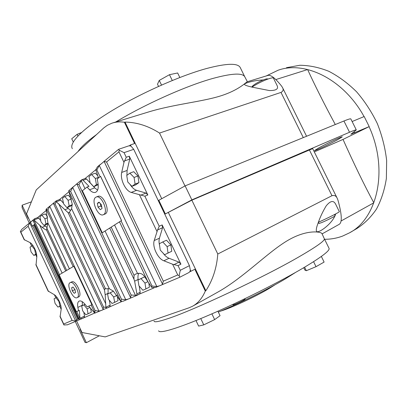 <?xml version="1.0" encoding="UTF-8"?>
<svg xmlns="http://www.w3.org/2000/svg" width="407" height="407" viewBox="0 0 407 407"><rect width="100%" height="100%" fill="white"/><g stroke="black" fill="none" stroke-linecap="round" stroke-linejoin="round"><path stroke-width="0.61" d="M115.664 122.034C144.521 104.518 185.506 86.162 211.92 78.704C231.517 73.291 242.47 72.665 244.79 76.816L244.851 76.933M240.303 67.674L240.232 67.531C237.836 62.958 226.724 63.258 206.904 68.422C180.428 75.605 140.603 93.259 111.732 110.831C82.779 128.429 68.569 143.183 72.37 148.677M77.106 297.659C81.38 296.042 74.13 280.316 70.182 282.626L70.09 282.677C65.944 284.508 73.153 299.954 77.091 297.665L78.653 296.917C82.936 295.294 75.697 279.594 71.739 281.914L71.642 281.959M103.749 214.499C108.806 211.681 101.312 194.424 96.174 197.054L95.63 197.359C90.73 200.463 98.209 217.348 103.322 214.733L103.749 214.499M96.245 197.024L97.914 196.388C103.063 193.757 110.546 210.984 105.474 213.802L104.996 214.057M251.948 87.108C251.811 86.732 252.437 86.019 253.836 84.982C257.982 81.832 267.44 77.798 267.669 79.07L267.694 79.121M334.473 214.57L335.098 215.832C335.597 216.025 326.312 220.686 321.515 222.644L318.966 223.489L318.371 222.288M341.061 220.996L373.835 202.803C364.245 185.037 353.978 163.909 343.025 139.418L369.088 126.658C388.873 169.826 377.248 218.798 349.201 232.987L342.552 236.096C336.793 238.243 330.81 239.306 324.598 239.285M218.335 312.098C239.413 303.388 268.055 289.184 285.119 279.019L295.594 272.405M245.218 298.774L245.207 298.901C244.892 300.005 232.835 305.754 232.946 304.751L232.794 304.431M154.05 321.098C154.192 322.497 158.771 321.693 167.791 318.681C193.03 310.551 263.548 277.416 298.931 256.873C316.585 246.647 325.056 240.613 324.343 238.772L324.323 238.721M158.638 330.774C158.949 334.005 177.879 328.5 209.407 314.932C240.863 301.399 280.479 281.507 304.11 267.48C321.683 256.944 330.001 250.58 329.07 248.387L329.034 248.321M275.305 284.61L269.129 288.507C255.611 296.601 231.273 307.941 220.736 311.096M217.908 311.207L220.06 315.695L214.652 319.602L203.775 324.878L198.631 326.088L195.986 320.543M200.768 318.584L203.775 324.878M211.899 313.853L214.652 319.602M303.729 267.709L304.889 270.075L306.318 270.706L316.025 266.677L324.114 262.077L321.352 256.446M304.604 267.19L306.318 270.706M313.583 261.681L316.025 266.677M252.025 87.129L269.342 90.552C276.088 90.649 278.678 88.985 277.106 85.572L273.484 78.23C273.158 76.333 259.325 82.041 252.025 87.129L250.28 86.686C246.932 85.892 245.009 85.17 244.515 84.524C243.417 83.354 254.35 80.169 263.141 79.965M335.022 215.679L335.709 213.919M318.401 222.212C320.304 216.789 322.899 211.345 326.185 205.881C330.398 200.727 333.547 200.152 335.633 204.151L339.331 211.645C340.079 211.905 326.602 218.717 318.401 222.212L317.745 224.018C316.463 227.498 316.036 229.863 316.468 231.115C317.379 234.29 331.028 224.827 334.829 216.102M337.561 139.779L342.246 136.884C342.623 136.065 326.877 143.452 318.834 147.873L314.499 150.58C314.341 151.287 329.395 144.226 337.561 139.779M369.088 126.658L350.9 134.234L356.293 129.904C356.125 129.624 353.871 130.408 349.532 132.26L191.865 199.878L185.124 185.882L158.811 200.3L165.339 213.934L191.86 200.188L312.668 148.601L337.276 198.413M191.865 199.878L165.339 213.934M356.288 129.894L350.824 118.93C350.6 118.539 348.3 119.231 343.93 121.001L185.124 185.882M369.205 126.597L364.179 116.534L352.121 121.53M314.306 151.918L343.025 139.418M129.523 145.686L130.438 144.943L130.988 146.082L128.973 145.798L118.666 149.272L119.18 150.178L118.951 151.836L123.967 162.342L126.246 157.25L129.284 156.191L147.838 194.984L145.986 193.076L136.594 190.318L131.232 192.414C125.57 191.01 119.938 179.187 121.698 172.431L123.967 162.342M30.439 222.186L26.531 213.828L36.238 189.916L103.861 127.839L107.356 125.29L111.889 123.189C115.71 121.886 119.887 121.571 124.41 122.258L134.61 143.534L130.438 144.943M30.484 222.283L32.301 226.17L34.758 224.186M190.919 271.266L189.85 271.723L190.364 270.1L190.919 271.266L194.846 269.246L205.296 291.056C202.203 298.275 197.904 303.363 192.399 306.313L188.965 307.824L105.189 336.899L81.99 332.494L76.587 320.93M78.963 318.717L76.119 319.927L76.536 320.828M27.747 216.422L28.22 218.259L22.115 205.189L22.105 207.728L29.299 223.128M81.059 330.504L80.138 329.36L86.376 342.699L85.012 342.373L75.254 321.494M32.723 225.829L76.602 319.719M168.401 212.612L205.85 290.751L205.296 291.056M124.41 122.258L125.01 122.069L161.737 198.702M191.86 200.188L217.791 254.019C216.722 267.969 212.744 280.214 205.85 290.751M286.487 67.689L299.811 65.273C309.289 65.349 318.966 67.364 328.846 71.311C338.639 76.384 347.893 83.216 356.598 91.819C364.774 101.302 371.693 111.915 377.355 123.652C382.132 135.78 385.231 148.072 386.65 160.531L386.37 178.475C384.59 189.845 381.293 200.035 376.49 209.05C370.945 217.206 364.382 223.713 356.807 228.581L350.279 232.366M34.346 224.516L78.485 318.92M33.71 225.03L77.752 319.23M217.791 254.019L331.98 195.701C334.437 194.994 336.202 195.904 337.286 198.438L337.998 200.29C341.946 214.57 342.318 222.604 339.107 224.384L322.1 233.883M86.376 342.699L99.323 335.785M22.115 205.189L31.395 201.841M275.844 79.563L307.631 69.556C314.708 85.063 323.926 103.393 335.287 124.532M78.078 151.501C79.482 149.338 81.726 146.83 84.809 143.976C87.912 141.112 91.814 137.978 96.515 134.569M125.01 122.069C136.894 122.293 148.397 125.961 159.524 133.058L185.002 185.948M266.285 75.936L278.073 70.243C304.828 60.541 343.554 79.1 364.056 116.585M113.278 122.761L147.817 112.19C173.219 104.319 201.872 101.852 220.609 95.91C239.306 90.028 246.266 81.893 247.303 81.746L267.755 75.488C270.563 74.471 275.178 78.017 281.603 86.116L282.514 87.546C283.694 89.601 283.191 91.224 280.998 92.414L159.524 133.058M193.076 305.937L217.76 292.15C243.508 277.701 266.87 253.047 286.915 240.939C306.797 228.948 320.945 231.746 321.952 233.562L321.978 233.618M73.677 186.452L68.707 190.791L72.232 204.049L71.617 208.694L69.434 212.256L68.722 212.82L68.106 212.658L56.11 201.643L55.128 204.111L53.124 203.439L49.771 206.344L98.952 311.085C101.811 310.429 103.21 309.839 103.159 309.3L103.464 306.929L105.886 307.488L105.179 294.744L104.482 289.911L104.986 288.741L109.356 288.772L113.243 291.025L120.986 301.607L121.454 299.186L125.748 299.715C128.887 298.982 130.505 298.295 130.601 297.654L131.13 295.019L136.508 295.38L136.915 293.92L134.636 281.166L133.949 279.156L134.045 275.32L135.607 274.094L137.535 273.458C140.4 272.919 142.74 273.957 144.551 276.577L151.567 287.22L152.015 286.029L156.822 286.528C160.307 285.694 162.195 284.895 162.49 284.122L163.309 281.166L106.568 161.981L104.116 161.457L99.272 165.456L156.822 286.528M55.128 204.111L103.464 306.929M49.771 206.344L47.919 210.017L95.09 310.536L98.952 311.085M47.919 210.017L46.047 209.284L47.889 222.939L69.399 268.824M47.889 222.939L46.52 230.001C46.103 230.113 44.643 229.227 42.13 227.345L34.539 220.528L34.432 221.062L59.498 274.654L73.83 266.209L91.906 304.731L87.134 306.878L84.91 304.156C82.652 301.501 80.728 300.478 79.146 301.099C77.686 301.953 77.264 304.06 77.864 307.407L78.531 310.76L76.755 311.559L79.431 317.277L79.889 317.48L79.334 310.358L78.531 310.76M34.432 221.062L32.743 220.279L29.767 222.863L75.616 320.991C78.23 320.401 79.457 319.882 79.294 319.429L79.431 317.277M29.767 222.863L28.119 226.236L72.105 320.431L75.616 320.991M24.15 239.621L29.609 242.389C33.16 243.793 37.515 253.118 36.737 257.677L36.03 265.099M28.119 226.236L20.869 232.173L20.35 231.507L21.886 229.248L30.876 221.825M67.47 324.786L63.919 324.974L63.696 324.048L72.105 320.431M179.146 275.727L180.276 270.304L178.037 265.613L172.629 264.25L177.742 274.954L179.146 275.727L179.833 277.218M188.929 272.527L189.85 271.723M190.364 270.1L189.428 265.659L133.72 149.333L130.988 146.082M99.272 165.456L96.871 169.923L100.091 176.709L100.585 176.338L121.576 220.528L102.259 232.784L82.382 190.756L87.052 187.052L88.985 186.34L83.109 180.265L81.792 179.767L78.922 184.62L76.516 184.106L72.705 187.398L70.609 191.432L121.454 299.186M72.705 187.398L125.748 299.715M78.922 184.62L131.13 295.019M105.123 231.176L135.582 295.543M100.539 176.353L121.53 220.548L121.057 220.848L152.015 286.029M157.575 229.96L159.213 226.231L162.154 224.929L180.922 264.168L178.999 262.113L169.032 258.262L163.843 260.785C157.824 258.694 152.132 246.739 154.202 240.573L157.575 229.96L162.556 227.737L162.154 224.929M159.213 226.231L144.851 196.184L131.232 192.414M133.72 149.333L124.049 152.65L119.18 150.178M81.792 179.767L85.236 178.454L86.569 179.024L83.109 180.265M70.609 191.432L68.707 190.791M81.115 180.449L85.007 188.675M100.091 176.709L97.253 178.963L97.995 183.221C98.703 188.115 97.894 191.158 95.559 192.338C93.742 192.954 91.748 192.104 89.565 189.794L87.052 187.052M121.057 220.848L102.259 232.784M88.706 306.171L94.78 313.161L95.09 310.536M73.83 266.209L91.906 304.731M76.755 311.559L76.409 311.716L59.168 274.847L59.498 274.654M121.693 301.602L107.117 308.007L105.886 307.488M94.78 313.161L107.097 308.018M94.653 313.064L81.675 318.778L80.301 318.193L79.889 317.48M154.126 287.856L139.723 293.961L140.206 292.246L139.219 286.111M81.7 305.932L83.918 304.909L87.123 308.847L88.08 313.792L85.836 314.753L82.662 310.831L81.7 305.932L85.027 304.299M90.532 308.043L91.321 312.159L88.08 313.792M81.705 318.762L84.249 317.475L84.539 316.056L83.786 312.225M82.199 301.638L82.407 305.174L77.864 307.407M82.484 305.545L82.407 305.174M136.95 295.375L139.738 293.951L136.508 295.38M120.986 301.607L123.306 301.149M71.617 208.694L109.356 288.772M107.59 294.007L113.426 291.209L110.149 292.826L113.701 297.018L114.647 302.37L112.052 303.485L108.542 299.313L107.59 294.007L110.149 292.826M117.14 295.528L118.035 300.656L114.647 302.37M109.778 306.654L110.17 305.092L109.295 300.208M108.13 288.553L108.059 293.33L105.179 294.744M108.135 293.742L108.059 293.33M151.567 287.22L152.121 287.54L155.881 287.357M114.626 225.152L137.535 273.458M111.197 227.111L134.045 275.32M137.998 280.001L141 278.617L144.978 283.094L145.899 288.939L142.857 290.247L138.935 285.785L137.998 280.001L144.556 276.862L145.645 278.083M148.84 283.297L149.435 287.139L145.899 288.939M138.787 273.285C137.958 274.796 137.744 276.846 138.141 279.436L134.636 281.166M138.217 279.894L138.141 279.436M172.629 264.25L163.843 260.785M129.864 173.123L133.725 171.698L137.932 175.997L138.94 182.611L135.75 184.849L131.929 186.314L127.778 182L126.74 175.442L129.864 173.123L134.076 177.447L135.099 184.081L131.929 186.314M126.918 175.31L127.111 170.457L129.736 159.091L129.284 156.191M130.016 184.33C131.995 187.535 134.188 189.53 136.594 190.318M162.739 241.951L166.473 240.222L170.854 244.856L171.749 251.261L164.581 254.736L160.261 250.091L159.33 243.737L162.739 241.951L167.124 246.617L168.035 253.042L164.581 254.736M159.595 245.533C158.903 242.709 158.852 240.257 159.442 238.176L162.556 227.737M163.11 253.154C164.947 255.698 166.921 257.402 169.032 258.262M48.123 291.046L53.897 294.454C57.646 296.26 62.037 305.667 61.086 309.875L60.104 316.748M36.793 257.021L35.699 254.67M31.654 246.006L30.093 242.653M61.162 309.264L59.748 306.232M55.851 297.873L54.401 294.77M39.8 225.412L62.123 273.107M34.29 219.821L34.732 218.676L37.612 217.582L38.696 218.142L34.29 219.821L34.539 220.528M46.988 228.393L66.677 270.421M47.843 223.794L44.017 225.468L41.015 221.891L39.947 216.773L41.88 215.191L44.912 218.778L45.976 223.942L44.017 225.468M41.88 215.191L45.253 213.914L47.482 216.539M37.551 217.608L46.23 210.475M47.151 227.798L44.638 225.224M40.741 220.584L38.696 218.142M56.11 201.643L56.39 200.737L59.559 199.552L60.755 200.117L56.278 201.775M58.639 203.683L105.856 304.049M69.434 212.256L105.393 288.594M72.298 204.838L70.421 206.293L66.906 207.631L63.599 203.856L62.515 198.306L64.749 196.479L68.096 200.264L69.175 205.866L66.906 207.631M64.749 196.479L68.29 195.172L71.25 198.499M59.483 199.578L69.073 191.692M70.62 210.612L67.236 207.509M63.472 203.215L60.755 200.117M96.871 169.923L95.777 169.734L98.509 177.966M100.356 164.403L97.426 166.824L95.777 169.734L85.139 178.49M98.204 184.763L93.773 186.701L90.084 182.702L89.001 176.633L91.611 174.496L95.345 178.5L96.423 184.636L93.773 186.701M91.611 174.496L95.335 173.173L97.578 175.565M97.614 190.11L94.739 187.876L86.569 179.024M35.663 254.172L33.873 255.433L31.074 251.953L30.037 247.207L31.802 245.899L34.626 249.384L35.663 254.172L36.498 253.82M35.007 249.226L34.626 249.384M32.881 245.462L31.802 245.899M36.589 254.299L33.873 255.433M59.905 306.135L57.962 307.092L55.072 303.424L54.095 298.794L56.013 297.792L58.929 301.47L59.905 306.135L60.831 305.693M59.31 301.287L58.929 301.47M56.965 297.344L56.013 297.792M60.836 305.708L57.962 307.092M137.932 175.997L134.076 177.447M138.94 182.611L135.099 184.081M170.854 244.856L167.124 246.617M171.749 251.261L168.035 253.042M47.629 217.735L44.912 218.778M47.878 223.199L45.976 223.942M71.373 199.038L68.096 200.264M72.288 204.685L69.175 205.866M98.311 177.432L95.345 178.5M98.118 184.01L96.423 184.636M89.962 307.433L87.123 308.847M85.063 304.344L83.918 304.909M117.013 295.365L113.701 297.018M119.561 222.019L147.878 281.654L144.978 283.094M144.556 276.862L141 278.617M97.349 203.358L99.023 202.142L101.374 204.716L102.035 208.506L100.346 209.691L98.011 207.117L97.349 203.358L99.405 202.559M100.31 203.551L100.748 206.044L101.811 207.214M98.011 207.117L100.748 206.044M71.627 287.744L72.975 287.032L74.959 289.458L75.58 292.592L74.216 293.284L72.248 290.863L71.627 287.744L73.021 287.093M74.537 288.939L75.112 290.227M72.248 290.863L74.69 289.713M81.441 132.555L77.116 134.341L71.734 138.772L73.255 141.982M77.91 136.014L77.116 134.341M179.828 77.493L177.635 72.975L169.475 74.695L159.269 80.403L157.499 84.218L158.552 86.396M161.528 85.068L159.269 80.403M172.288 80.489L169.475 74.695M349.532 132.26L343.93 121.001M354.685 132.886L354.105 131.731M331.98 195.701L309.31 149.776M303.301 137.602L280.998 92.414M53.373 203.368L103.159 309.3M46.245 209.249L73.158 266.605M32.921 220.258L29.772 222.873M32.936 220.294L79.268 319.368M20.869 232.173L24.532 240.028M189.428 265.659L180.276 270.304M76.857 183.964L130.601 297.654M109.814 228.205L133.949 279.156M104.116 161.457L162.49 284.122M139.509 194.897L156.904 231.318M91.193 305.052L94.841 312.83M78.749 320.009L78.19 320.248M84.539 316.056L80.301 318.193M68.864 191.198L120.793 301.261M110.17 305.092L105.886 307.26M177.742 274.954L163.309 281.166M140.206 292.246L136.915 293.92M124.049 152.65L126.246 157.25M118.951 151.836L106.568 161.981M144.851 196.184L147.838 194.984M145.986 193.076L140.919 195.095M129.736 159.091L124.588 160.902M127.111 170.457L121.698 172.431M178.037 265.613L180.922 264.168M159.442 238.176L154.202 240.573M178.999 262.113L174.094 264.55M59.982 316.081L63.696 324.048M35.872 264.362L48.54 291.539M46.52 230.001L65.72 270.991M45.36 226.083L42.13 227.345M68.106 212.658L104.482 289.911M68.096 208.491L65.115 209.63M97.919 176.429L98.611 177.884M94.739 187.876L89.565 189.794M240.232 67.531L244.826 76.887M70.182 282.626L71.739 281.914M329.07 248.387L324.338 238.761M282.519 87.566L306.573 136.264M324.343 238.772L321.952 233.562M244.79 76.816L247.364 81.726M20.396 231.598L24.171 239.703M189.036 272.476L179.823 277.223L155.688 287.444M76.633 184.01L81.843 179.706M67.308 324.862L81.654 318.788M123.128 301.226L136.91 295.396M109.809 306.639L107.143 307.992M60.043 316.656L63.868 324.867M35.964 264.998L48.153 291.147M32.743 220.279L34.529 218.803M46.108 209.234L50.651 205.479M53.21 203.363L56.329 200.788M103.8 161.559L118.656 149.283M103.322 214.733L105.047 214.036"/></g></svg>
